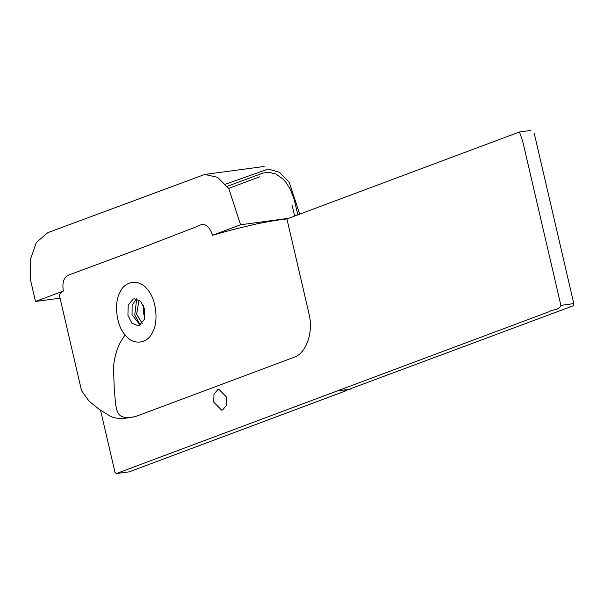 <?xml version="1.0" encoding="UTF-8"?>
<svg xmlns="http://www.w3.org/2000/svg" width="604" height="604" viewBox="0 0 604 604"><rect width="100%" height="100%" fill="white"/><g stroke="black" fill="none" stroke-linecap="round" stroke-linejoin="round"><path stroke-width="0.91" d="M288.561 218.323L286.93 218.935C278.474 219.856 268.395 221.517 256.715 223.91L233.476 229.429L212.585 235.228L240.573 224.763L288.561 218.323L519.508 131.974L522.822 141.766L560.897 305.397C558.949 310.35 552.728 309.256 549.059 311.739L116.315 473.551L114.956 472.177L100.604 410.501M294.631 216.051L292.17 205.466M259.894 176.738L228.72 188.395M226.757 397.289L226.538 405.239L222.634 409.957L221.66 410.207L213.748 402.151L213.967 394.193L217.87 389.474L218.844 389.233L226.757 397.289M143.231 305.065L143.465 313.265L144.877 317.296M139.056 299.954L136.61 314.186L142.197 323.329M136.715 298.882L134.752 314.88L140.219 324.982M136.587 298.844L132.133 305.194L132.042 314.797L140.098 325.05M127.92 315.348L128.199 305.126L133.22 299.055L134.473 298.738L140.687 301.336L144.643 309.097L144.364 319.32L139.343 325.39L138.09 325.707L131.876 323.117L127.92 315.348M240.573 224.763L228.788 188.501L217.523 177.297L204.718 174.458L47.701 232.699L36.361 242.483L30.2 259.984L30.736 280.86L35.477 301.464L63.36 291.037L60.355 293.242L59.32 294.963L81.548 390.728L89.165 401.252L99.282 409.429L110.608 416.33C115.998 419.055 124.409 419.085 135.847 416.42L294.367 357.191C306.145 353.061 313.702 332.6 309.006 313.808L286.93 218.935M35.477 301.464L60.045 298.165M212.585 235.228C209.135 225.186 204.061 222.249 197.365 226.424L139.592 248.689L70.17 274.503C64.145 276.202 61.872 281.713 63.36 291.037M299.705 214.156L289.286 182.385L279.493 172.291L268.274 169.037L225.549 184.16M125.194 334.978C116.587 326.273 113.665 302.944 119.886 292.562C124.635 280.422 139.75 278.723 147.368 289.467C155.975 298.18 158.897 321.502 152.676 331.883C147.927 344.023 132.812 345.73 125.194 334.978C118.361 343.759 114.458 354.699 113.484 367.791L114.269 389.489C115.545 398.61 114.624 413.423 121.661 416.413C125.436 418.021 130.54 417.9 136.957 416.058M344.084 391.135L572.894 305.918C573.324 306.107 573.626 305.33 573.8 303.586L534.178 133.091M116.481 473.513L129.128 471.86L116.315 473.551M227.263 186.311L263.185 173.023L268.871 172.314L276.005 174.073L282.815 178.859L285.639 181.97L290.131 188.909L294.231 199.592L297.817 214.865M337.515 390.848L350.161 389.218M560.897 305.397L573.8 303.586M345.337 391.007L129.128 471.86M264.129 166.485L204.718 174.458M144.885 340.656L144.499 340.867M519.508 131.974L530.931 130.441"/></g></svg>
